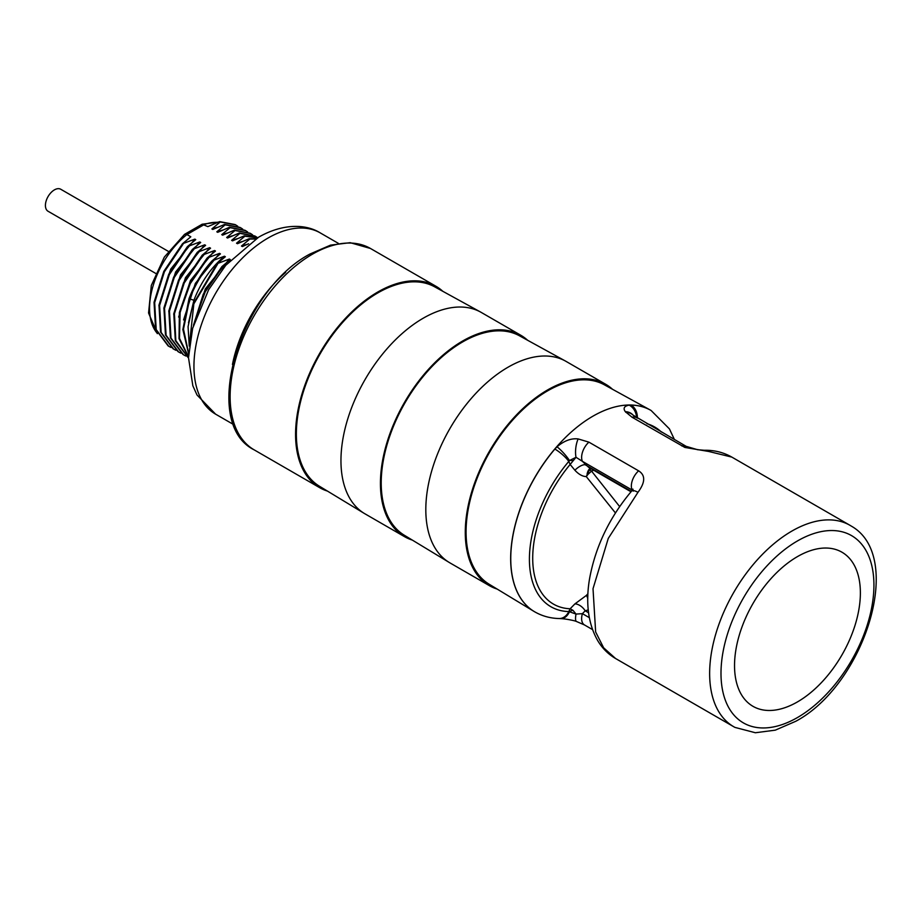 <?xml version="1.0" encoding="UTF-8"?>
<svg xmlns="http://www.w3.org/2000/svg" width="922" height="922" viewBox="0 0 922 922"><rect width="100%" height="100%" fill="white"/><g stroke="black" fill="none" stroke-linecap="round" stroke-linejoin="round"><path stroke-width="1.38" d="M534.795 611.874A116.276 67.133 -60 0 1 534.748 611.851A116.276 67.133 -60 0 1 534.034 611.424A116.276 67.133 -60 0 1 517.115 518.014A116.276 67.133 -60 0 1 592.892 416.202A116.276 67.133 -60 0 1 650.31 410.036A116.276 67.133 -60 0 1 651.024 410.44A116.276 67.133 -60 0 1 651.07 410.474L651.116 410.497A116.276 67.133 120 0 0 631.086 405.069L629.173 405.127C624.182 406.095 622.903 408.273 625.335 411.685L632.054 417.228L684.839 447.435L708.73 451.469L731.838 457.105L850.003 525.321A116.276 67.133 -60 0 1 851.167 526.024C905.577 556.427 864.225 684.965 795.767 721.281L775.298 730.155L755.372 732.748L734.915 727.389A116.276 67.133 -60 0 1 733.728 726.72A116.276 67.133 -60 0 1 715.898 633.552A116.276 67.133 -60 0 1 791.871 531.084A116.276 67.133 -60 0 1 850.003 525.321M632.331 490.17L582.416 461.346A13.957 8.056 -60 0 1 588.904 442.145L578.152 438.93C571.237 438.111 564.195 440.728 557.038 446.778L554.871 449.06A116.276 67.133 120 0 0 534.841 611.897L534.748 611.851M733.728 726.72L615.562 658.504L603.645 647.809L595.647 631.962L593.019 588.709L608.266 538.413L637.966 492.325C645.354 482.367 645.573 475.21 638.623 470.842L588.904 442.145M686.175 446.34A13.957 8.056 120 0 0 686.152 446.34L697.631 449.729L704.258 450.259A13.957 10.615 89.1 0 1 704.258 450.259L704.258 450.259A13.957 10.615 89.1 0 1 708.73 451.469M633.16 415.234A13.957 11.421 139.5 0 0 633.126 415.177L686.152 446.34A13.957 8.056 120 0 0 681.773 445.937M636.445 417.631A13.957 8.056 120 0 0 632.054 417.228M633.126 415.177L633.126 415.177A13.957 11.421 139.5 0 0 625.335 411.685M636.583 417.712A13.957 11.721 -96.5 0 0 629.173 405.127M637.379 418.173A13.957 10.868 -88.5 0 0 631.086 405.069M615.562 658.504C608.439 654.332 602.642 648.615 598.159 641.366C586.277 621.232 586.219 597.26 589.757 577.679C595.785 545.905 609.753 517.023 631.651 491.034A13.957 3.93 40.8 0 1 637.966 492.325M632.238 490.285L632.135 490.043A13.957 8.056 -60 0 1 638.623 470.842M572.965 460.62A6.973 2.812 11.9 0 0 569.462 460.551L568.782 461.415L570.142 464.458L576.02 457.289L582.416 461.346L588.651 467.327L631.017 491.783M591.106 468.745L589.4 470.013L586.288 476.605C582.508 476.467 578.705 474.346 574.902 470.243A9.301 3.584 140.8 0 1 585.193 464.746L631.351 491.391M589.4 470.013A4.656 2.536 -133.2 0 1 591.544 471.096L587.89 474.473L587.095 474.058A9.301 4.414 91 0 1 590.391 468.33M587.89 474.473L586.288 476.605L615.447 512.955M588.248 609.903L585.193 610.802L582.416 613.66A13.957 8.056 120 0 0 584.513 624.966L592.535 629.599M587.821 596.027A4.656 3.584 -51.9 0 0 587.095 596.569L586.288 595.485L574.902 603.898A9.301 5.083 -135.9 0 1 585.193 610.802L588.57 612.761M587.787 597.583L587.095 596.569A9.301 1.337 -117.2 0 0 587.775 598.482M587.902 595.992L586.288 595.485L587.925 593.791M574.902 603.898L570.142 608.774A100.221 57.867 -60 0 1 532.709 558.236A100.221 57.867 -60 0 1 570.142 464.458L574.902 470.243M619.653 506.581L591.544 471.096L593.71 470.255M572.965 610.318L570.142 608.774L568.782 611.574L569.462 611.747A13.957 9.646 93.5 0 1 560.518 618.604C565.359 618.754 574.913 620.644 576.527 621.509A13.957 3.308 108.6 0 1 576.02 614.075L572.965 610.318A6.973 4.956 -15.5 0 0 569.462 611.747L576.02 614.075L582.416 613.66L589.331 617.659M554.871 449.06A13.957 3.4 -139.8 0 1 568.782 461.415A103.771 59.907 120 0 0 529.412 559.228A103.771 59.907 120 0 0 568.782 611.574A13.957 10.868 91.5 0 1 559.078 618.535A13.957 10.868 91.5 0 1 559.066 618.535L560.518 618.604M578.152 438.93A13.957 5.175 -82.6 0 0 576.02 457.289L569.462 460.551A13.957 2.639 -132.7 0 0 557.038 446.778M797.461 701.907A88.985 51.378 120 0 0 860.376 592.927A88.985 51.378 120 0 0 797.461 556.6A88.985 51.378 -60 0 0 734.534 665.58A88.985 51.378 -60 0 0 797.461 701.907M534.034 611.424L489.213 584.26A115.158 66.488 -60 0 1 472.467 491.749A115.158 66.488 -60 0 1 547.507 390.916A115.158 66.488 -60 0 1 604.371 384.808L650.31 410.036M612.519 389.28A116.276 67.133 120 0 0 605.639 384.243A116.276 67.133 120 0 0 516.032 415.396A116.276 67.133 120 0 0 465.276 532.409A116.276 67.133 120 0 0 489.363 585.643A116.276 67.133 120 0 0 497.165 589.077M489.363 585.643L449.89 562.858A116.276 67.133 -60 0 1 449.187 562.432A116.276 67.133 -60 0 1 425.814 509.624A116.276 67.133 -60 0 1 508.034 367.21A116.276 67.133 -60 0 1 565.451 361.044A116.276 67.133 -60 0 1 566.177 361.459L605.639 384.243M449.187 562.432L404.366 535.267A115.158 66.488 -60 0 1 387.609 442.756A115.158 66.488 -60 0 1 462.648 341.924A115.158 66.488 -60 0 1 519.512 335.815L565.451 361.044M527.661 340.299A116.276 67.133 120 0 0 520.792 335.251A116.276 67.133 120 0 0 431.185 366.403A116.276 67.133 120 0 0 380.429 483.428A116.276 67.133 120 0 0 404.504 536.65A116.276 67.133 120 0 0 412.318 540.085M404.504 536.65L365.043 513.865A116.276 67.133 -60 0 1 364.328 513.45A116.276 67.133 -60 0 1 340.956 460.631A116.276 67.133 -60 0 1 423.186 318.228A116.276 67.133 -60 0 1 480.604 312.062A116.276 67.133 -60 0 1 481.319 312.466L520.792 335.251M364.328 513.45L319.508 486.274A115.158 66.488 -60 0 1 302.75 393.763A115.158 66.488 -60 0 1 377.79 292.931A115.158 66.488 -60 0 1 434.654 286.823L480.604 312.062M442.814 291.306A116.276 67.133 120 0 0 435.933 286.258A116.276 67.133 120 0 0 346.326 317.41A116.276 67.133 120 0 0 295.57 434.435A116.276 67.133 120 0 0 319.657 487.669A116.276 67.133 120 0 0 327.46 491.092M235.122 224.565L219.609 221.614L207.842 226.616L202.137 224.23L184.538 234.372L164.335 257.077L151.312 285.463L148.557 312.996L157.328 333.66M219.609 221.614L220.22 221.972L211.876 228.944L217.569 227.285M237.772 226.259L235.744 224.922L220.22 221.972M240.054 227.423L224.542 224.461L212.775 229.463L211.876 228.944M224.542 224.461L225.152 224.818L216.808 231.802L222.502 230.131M242.705 229.105L240.677 227.769L225.152 224.818M244.998 230.27L229.474 227.308L217.707 232.321L216.808 231.802M229.474 227.308L230.085 227.665L221.741 234.649L227.434 232.978M247.638 231.952L245.609 230.627L230.085 227.665M250.173 233.266L234.407 230.154L222.64 235.168L221.741 234.649M254.864 235.963L239.34 233.012L227.573 238.014L226.674 237.496L232.367 235.825M239.34 233.012L239.951 233.358L231.606 240.342L237.3 238.683M257.503 237.657L255.475 236.32L239.951 233.358M257.687 237.726L244.272 235.859L232.505 240.861L231.606 240.342M244.272 235.859L244.883 236.216L236.539 243.189L242.232 241.529M257.595 237.784L244.883 236.216M256.005 238.752L249.205 238.706L237.438 243.708L236.539 243.189M249.205 238.706L249.816 239.063L241.472 246.036L247.165 244.376M255.613 238.994L249.816 239.063M248.594 243.765L242.371 246.554L241.472 246.036M234.407 230.154L235.018 230.512L226.674 237.496M225.291 265.847L221.937 266.562L230.281 259.578L229.382 259.059L217.004 263.715L225.348 256.731L224.449 256.212L212.072 260.857L220.416 253.884L219.517 253.366L207.139 258.01L215.483 251.038L214.584 250.519L202.206 255.164L210.55 248.191L209.651 247.672L197.273 252.317L205.618 245.333L204.719 244.814L192.341 249.47L200.685 242.486L199.786 241.967L187.397 246.623L195.752 239.639L194.853 239.121L182.464 243.777L190.808 236.793L186.924 234.545L184.688 234.269M182.464 243.777L163.805 271.391L154.043 302.278L155.599 329.235L168.173 345.969M183.086 244.123L164.416 271.748L154.666 302.635L156.21 329.592L168.795 346.315L171.077 347.49M158.907 305.678L170.685 269.155L194.853 239.121M187.397 246.623L168.738 274.237L158.976 305.124L160.532 332.081L173.106 348.816M188.019 246.981L169.348 274.595L159.598 305.482L161.154 332.439L173.728 349.173L176.01 350.337M163.839 308.524L175.618 272.002L199.786 241.967M192.341 249.47L173.67 277.084L163.92 307.971L165.464 334.928L178.038 351.662M192.952 249.827L174.281 277.441L164.531 308.328L166.087 335.285L178.661 352.02L180.943 353.184M168.772 311.382L180.551 274.848L204.719 244.814M197.273 252.317L178.603 279.931L168.853 310.818L170.397 337.775L182.982 354.509M197.884 252.674L179.214 280.288L169.464 311.175L171.019 338.132L183.593 354.866L185.875 356.03M173.705 314.229L185.483 277.695L209.651 247.672M202.206 255.164L183.536 282.777L173.785 313.676L175.33 340.621L187.915 357.356M202.817 255.521L184.227 282.985L174.442 313.722L175.837 340.633L188.18 357.505M178.638 317.076L190.416 280.542L214.584 250.519M207.139 258.01L189.483 283.596L179.387 312.454L179.018 338.697L188.514 356.998M207.75 258.367L190.255 283.642L180.136 312.166L179.479 338.282L188.514 356.768M183.57 319.922L195.349 283.4L219.517 253.366M212.072 260.857C202.114 271.806 194.438 284.414 189.022 298.682L182.856 329.546L188.607 353.875M212.682 261.214C202.736 272.151 195.049 284.76 189.632 299.039L183.49 329.142L188.641 353.23M188.503 322.769L193.908 300.261C200.869 282.213 211.046 267.53 224.449 256.212M217.004 263.715L192.813 304.733L188.065 326.676L189.252 346.05M217.615 264.061L193.851 303.857L189.448 344.482M193.47 325.259L205.318 288.909L229.382 259.059M221.937 266.562L203.243 294.233L193.493 325.178M222.548 266.919L205.214 291.871L195.061 320.084M252.57 234.81L250.53 233.462L235.018 230.512M168.323 251.36L60.748 189.252A12.701 7.33 120 0 0 54.398 189.886A12.701 7.33 120 0 0 46.1 201.077A12.701 7.33 120 0 0 48.048 211.253L155.622 273.361M687.766 447.135A13.957 5.786 113.4 0 0 684.839 447.435M633.218 415.292A13.957 11.099 136.4 0 0 625.888 412.376M661.374 432.026A103.771 59.907 120 0 0 646.956 423.705M797.461 717.547A108.139 62.442 120 0 0 873.929 585.101A108.139 62.442 120 0 0 797.461 540.949A108.139 62.442 120 0 0 720.992 673.406A108.139 62.442 120 0 0 797.461 717.547M370.483 248.479L350.187 242.682L330.525 245.137L310.023 253.999C240.331 290.488 199.578 422.979 254.207 449.878A116.276 67.133 -60 0 1 236.378 356.699A116.276 67.133 -60 0 1 312.351 254.23A116.276 67.133 -60 0 1 370.483 248.479L435.933 286.258M232.459 364.478A104.647 60.426 -60 0 1 285.659 272.336M320.268 232.909A104.647 60.426 120 0 0 267.945 238.095A104.647 60.426 -60 0 0 199.578 330.318A104.647 60.426 -60 0 0 215.621 414.174L197.008 394.985L192.848 385.776L188.503 357.724L192.617 328.405L208.626 289.727L225.798 265.248L258.644 237.173C283.446 223.02 306.311 224.127 320.268 232.909L338.409 243.385M217.661 222.363A65.116 37.595 120 0 0 204.246 224.542L186.924 234.545A65.116 37.595 120 0 0 157.12 333.188M193.908 300.261L189.022 298.682M674.443 439.575L669.43 428.891L651.116 410.497M633.23 491.126L632.884 489.098L631.651 491.034M704.258 450.259C714.273 450.074 723.47 452.356 731.838 457.105M576.527 621.509L584.513 624.966M534.841 611.897C542.228 616.103 550.307 618.316 559.066 618.535M254.207 449.878L319.657 487.669M233.75 424.639L215.621 414.174M202.137 224.23L218.26 222.133"/></g></svg>

